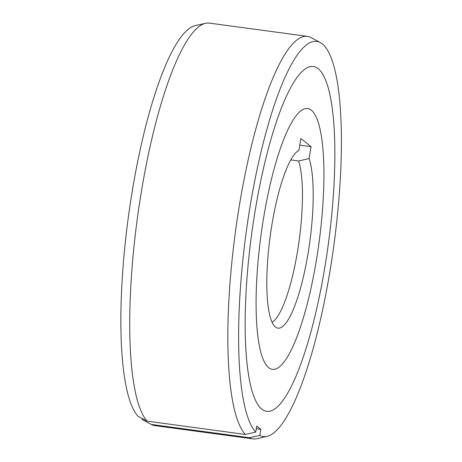 <?xml version="1.0" encoding="UTF-8"?>
<svg xmlns="http://www.w3.org/2000/svg" width="462" height="462" viewBox="0 0 462 462"><rect width="100%" height="100%" fill="white"/><g stroke="black" fill="none" stroke-linecap="round" stroke-linejoin="round"><path stroke-width="0.69" d="M272.106 322.309A86.313 19.185 97.7 0 0 297.505 251.513A86.313 19.185 97.7 0 0 298.648 161.001L309.084 158.553A90.009 20.005 97.7 0 1 308.056 253.436A90.009 20.005 97.7 0 1 276.351 327.616A90.009 20.005 97.7 0 1 271.962 224.457A90.009 20.005 97.7 0 1 298.902 150.381L300.872 138.502L311.053 146.673L309.084 158.553M290.771 159.939L298.648 161.001M299.769 145.149L311.053 146.673M268.693 367.694A131.601 29.245 -82.3 0 1 262.26 226.368A131.601 29.245 -82.3 0 1 307.634 108.53A131.601 29.245 -82.3 0 1 311.324 110.199A131.601 29.245 -82.3 0 1 317.758 251.524A131.601 29.245 -82.3 0 1 272.384 369.363A131.601 29.245 -82.3 0 1 268.693 367.694A131.601 29.245 97.7 0 0 272.384 369.363A131.601 29.245 97.7 0 0 317.758 251.524A131.601 29.245 97.7 0 0 311.324 110.199A131.601 29.245 97.7 0 0 307.634 108.53A131.601 29.245 97.7 0 0 262.26 226.368A131.601 29.245 97.7 0 0 268.693 367.694M154.886 425.641A203.089 45.132 97.7 0 1 151.27 424.445L142.053 419.496A199.393 44.312 97.7 0 0 142.273 419.612M205.475 23.308L195.235 25.641A199.393 44.312 97.7 0 0 132.288 190.956A199.393 44.312 97.7 0 0 137.982 416.227L147.193 421.165A203.089 45.132 97.7 0 1 141.36 191.69A203.089 45.132 97.7 0 1 205.475 23.308A203.089 45.132 97.7 0 1 209.28 23.117M151.27 424.439L249.382 437.693L259.794 435.406A199.393 44.312 -82.3 0 0 267.036 436.371L256.797 438.709A203.089 45.132 -82.3 0 1 252.991 438.9A203.089 45.132 -82.3 0 1 249.376 437.705M245.31 434.424L255.717 432.137A199.393 44.312 -82.3 0 1 250.023 206.866A199.393 44.312 -82.3 0 1 320.258 42.539L311.007 37.572A203.089 45.132 -82.3 0 0 307.392 36.377A203.089 45.132 -82.3 0 0 239.466 204.949A203.089 45.132 -82.3 0 0 245.305 434.436L147.199 421.165M320.258 42.539A199.393 44.312 -82.3 0 1 329.989 271.061A199.393 44.312 -82.3 0 1 267.036 436.371M142.221 418.503L142.053 419.502M256.283 428.719L260.799 429.331L259.794 435.406M255.717 432.143L256.728 426.056L260.799 429.331M261.827 409.165A174.001 38.669 97.7 0 0 266.707 411.376A174.001 38.669 97.7 0 0 326.692 255.578A174.001 38.669 97.7 0 0 318.191 68.728A174.001 38.669 97.7 0 0 313.311 66.516A174.001 38.669 97.7 0 0 253.32 222.314A174.001 38.669 97.7 0 0 261.827 409.165A174.001 38.669 -82.3 0 1 253.32 222.314A174.001 38.669 -82.3 0 1 313.311 66.516A174.001 38.669 -82.3 0 1 318.191 68.728A174.001 38.669 -82.3 0 1 326.692 255.578A174.001 38.669 -82.3 0 1 266.707 411.376A174.001 38.669 -82.3 0 1 261.827 409.165M154.886 425.623L252.997 438.883M209.28 23.1L307.392 36.359"/></g></svg>
